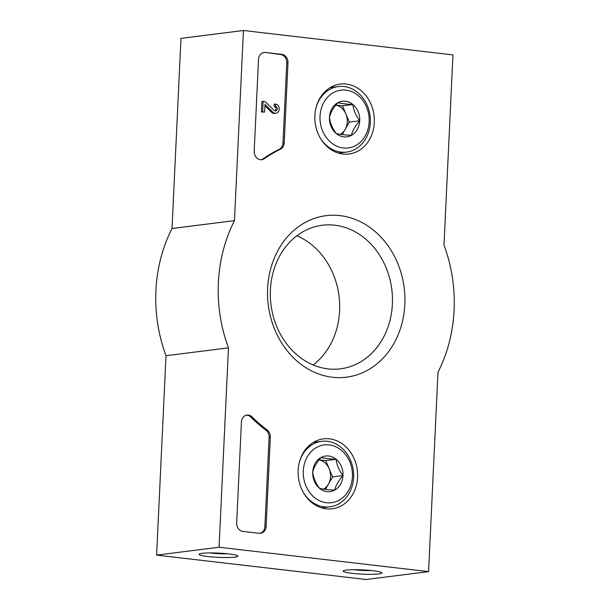 <?xml version="1.0" encoding="UTF-8"?>
<svg xmlns="http://www.w3.org/2000/svg" width="610" height="610" viewBox="0 0 610 610"><rect width="100%" height="100%" fill="white"/><g stroke="black" fill="none" stroke-linecap="round" stroke-linejoin="round"><path stroke-width="0.91" d="M243.428 30.5L452.955 54.892L443.988 245.029A139.82 117.661 -97.2 0 1 437.988 372.23L428.586 571.623L219.059 547.239L228.468 347.837A139.82 117.661 -97.2 0 1 234.461 220.645L243.428 30.5L180.979 38.377L172.012 228.514L234.461 220.645M219.059 547.239L156.61 555.108L366.13 579.5L428.586 571.623M372.946 570.701A19.421 2.127 -177.3 0 0 343.27 570.868A19.421 2.127 -177.3 0 0 362.439 574.14A19.421 2.127 -177.3 0 0 381.829 572.691A19.421 2.127 -177.3 0 0 372.946 570.701M228.902 553.933A19.421 2.127 -177.3 0 0 199.226 554.101A19.421 2.127 -177.3 0 0 218.388 557.372A19.421 2.127 -177.3 0 0 237.786 555.923A19.421 2.127 -177.3 0 0 228.902 553.933M156.61 555.108L166.011 355.714L228.468 347.837M166.011 355.714A139.82 117.661 -97.2 0 1 172.012 228.514M265.441 52.452L281.805 54.351A7.77 6.535 -97.2 0 1 287.989 62.83L284.222 142.786A7.77 6.535 -97.2 0 1 280.394 149.206A159.24 134.002 -97.2 0 0 264.252 158.714A7.77 6.535 -97.2 0 1 261.713 159.698A7.77 6.535 -97.2 0 1 254.195 151.234L258.526 59.399A7.77 6.535 -97.2 0 1 264.099 52.452A7.77 6.535 -97.2 0 1 265.441 52.452L280.554 54.511A7.77 6.535 -97.2 0 1 286.738 62.99L282.971 142.946A7.77 6.535 -97.2 0 1 279.144 149.366L280.394 149.206M236.665 522.922L241.423 422.006A7.77 6.535 -97.2 0 1 247.004 415.059A7.77 6.535 -97.2 0 1 252.06 416.92A160.018 134.657 -97.2 0 0 267.142 429.989A7.77 6.535 -97.2 0 1 270.337 437.24L266.135 526.346A7.77 6.535 -97.2 0 1 260.554 533.292A7.77 6.535 -97.2 0 1 259.219 533.3L242.849 531.394A7.77 6.535 -97.2 0 1 236.665 522.922M332.412 377.247A81.389 68.488 -97.2 0 1 278.717 249.116A81.389 68.488 -97.2 0 1 397.545 262.948A81.389 68.488 -97.2 0 1 332.412 377.247M342.942 154.04A35.243 29.661 -97.2 0 1 314.89 119.651A35.243 29.661 -97.2 0 1 339.381 84.195A35.243 29.661 -97.2 0 1 374.014 115.336A35.243 29.661 -97.2 0 1 348.196 154.101A35.243 29.661 -97.2 0 1 342.942 154.04M326.213 508.816A35.243 29.661 -97.2 0 1 298.16 474.428A35.243 29.661 -97.2 0 1 322.652 438.971A35.243 29.661 -97.2 0 1 357.285 470.112A35.243 29.661 -97.2 0 1 331.466 508.877A35.243 29.661 -97.2 0 1 326.213 508.816M327.997 368.89A72.361 60.893 -97.2 0 1 270.367 297.306A72.361 60.893 -97.2 0 1 322.339 225.25A72.361 60.893 -97.2 0 1 391.803 289.43A72.361 60.893 -97.2 0 1 340.441 368.837A72.361 60.893 -97.2 0 1 327.997 368.89M296.856 235.788A72.361 60.893 -97.2 0 1 339.023 296.086A72.361 60.893 -97.2 0 1 313.143 364.955M209.604 552.942A16.058 1.761 -177.3 0 0 227.56 553.788M353.647 569.709A16.058 1.761 -177.3 0 0 371.612 570.556M246.379 415.174A7.77 6.535 -97.2 0 1 250.809 417.08L252.06 416.92M259.929 533.338A7.77 6.535 -97.2 0 0 264.885 526.506L269.086 437.393A7.77 6.535 -97.2 0 0 265.891 430.149A160.018 134.657 -97.2 0 1 250.809 417.08M261.088 159.744A7.77 6.535 -97.2 0 0 263.002 158.867A159.24 134.002 -97.2 0 1 279.144 149.366M263.131 101.367L265.098 101.596L274.279 110.593A2.333 1.96 -97.2 0 0 277.26 108.649A2.333 1.96 -97.2 0 0 275.407 106.338L275.514 104.028A4.659 3.919 -97.2 0 1 279.227 108.641A4.659 3.919 -97.2 0 1 275.88 113.277A4.659 3.919 -97.2 0 1 273.143 112.438L264.961 104.424L264.603 112.065L262.635 111.836L263.131 101.367L261.881 101.527L261.385 111.996L262.635 111.836M264.603 112.065L261.385 111.996M275.88 113.277L274.63 113.437A4.659 3.919 -97.2 0 1 271.892 112.591L264.9 105.743M271.892 112.591L273.143 112.438M275.407 106.338L274.157 106.498L274.264 104.188L275.514 104.028M274.157 106.498A2.333 1.96 -97.2 0 1 274.95 110.921M263.482 52.567A7.77 6.535 -97.2 0 1 264.191 52.605M336.301 133.59C332.366 128.405 330.086 122.968 329.469 117.288C330.536 112.682 333.296 107.833 337.757 102.747C341.112 103.54 346.152 104.127 352.877 104.501C353.464 110.113 355.744 115.549 359.709 120.81C355.287 125.835 352.527 130.685 351.429 135.351C344.719 134.978 339.678 134.391 336.301 133.59A17.942 15.098 -97.2 0 1 329.469 117.288A17.942 15.098 -97.2 0 1 337.757 102.747A17.942 15.098 -97.2 0 1 352.877 104.501A17.942 15.098 -97.2 0 1 359.709 120.81A17.942 15.098 -97.2 0 1 351.429 135.351A17.942 15.098 -97.2 0 1 336.301 133.59M369.149 121.908A29.128 24.514 -97.2 0 1 331.131 142.664A29.128 24.514 -97.2 0 1 333.495 92.575A29.128 24.514 -97.2 0 1 369.149 121.908M316.148 107.299A33.016 27.778 -97.2 0 1 338.382 86.559A33.016 27.778 -97.2 0 1 370.339 122.549A33.016 27.778 -97.2 0 1 346.64 152.065A33.016 27.778 -97.2 0 1 319.953 137.494M335.828 105.08A15.532 13.077 -97.2 0 1 345.885 113.971L342.469 105.82L335.851 105.05M345.885 113.971A15.532 13.077 -97.2 0 1 345.161 129.396L349.301 122.122L345.885 113.971M342.195 134.589L345.161 129.396A15.532 13.077 -97.2 0 1 340.349 134.345M342.469 105.82L352.877 104.501M349.301 122.122L359.709 120.81M319.571 488.366C315.629 483.181 313.357 477.744 312.739 472.064C313.807 467.458 316.567 462.609 321.028 457.515C324.383 458.316 329.423 458.903 336.148 459.277C336.735 464.889 339.015 470.325 342.98 475.587C338.558 480.611 335.797 485.461 334.692 490.127C327.989 489.754 322.949 489.167 319.571 488.366A17.942 15.098 -97.2 0 1 312.739 472.064A17.942 15.098 -97.2 0 1 321.028 457.515A17.942 15.098 -97.2 0 1 336.148 459.277A17.942 15.098 -97.2 0 1 342.98 475.587A17.942 15.098 -97.2 0 1 334.692 490.127A17.942 15.098 -97.2 0 1 319.571 488.366M352.412 476.684A29.128 24.514 -97.2 0 1 314.402 497.44A29.128 24.514 -97.2 0 1 316.765 447.343A29.128 24.514 -97.2 0 1 352.412 476.684M299.418 462.075A33.016 27.778 -97.2 0 1 321.653 441.335A33.016 27.778 -97.2 0 1 353.609 477.325A33.016 27.778 -97.2 0 1 329.911 506.841A33.016 27.778 -97.2 0 1 303.223 492.262M319.099 459.856A15.532 13.077 -97.2 0 1 329.156 468.739L325.74 460.588L319.121 459.818M329.156 468.739A15.532 13.077 -97.2 0 1 328.432 484.165L332.572 476.898L329.156 468.739M325.465 489.365L328.432 484.165A15.532 13.077 -97.2 0 1 323.62 489.113M325.74 460.588L336.148 459.277M332.572 476.898L342.98 475.587M265.891 430.149L267.142 429.989M269.086 437.393L270.337 437.24M264.885 526.506L266.135 526.346M280.554 54.511L281.805 54.351M286.738 62.99L287.989 62.83M282.971 142.946L284.222 142.786M263.002 158.867L264.252 158.714M338.382 86.559L330.155 87.596M346.64 152.065L338.42 153.102M321.653 441.335L313.426 442.364M329.911 506.841L321.683 507.878"/></g></svg>
